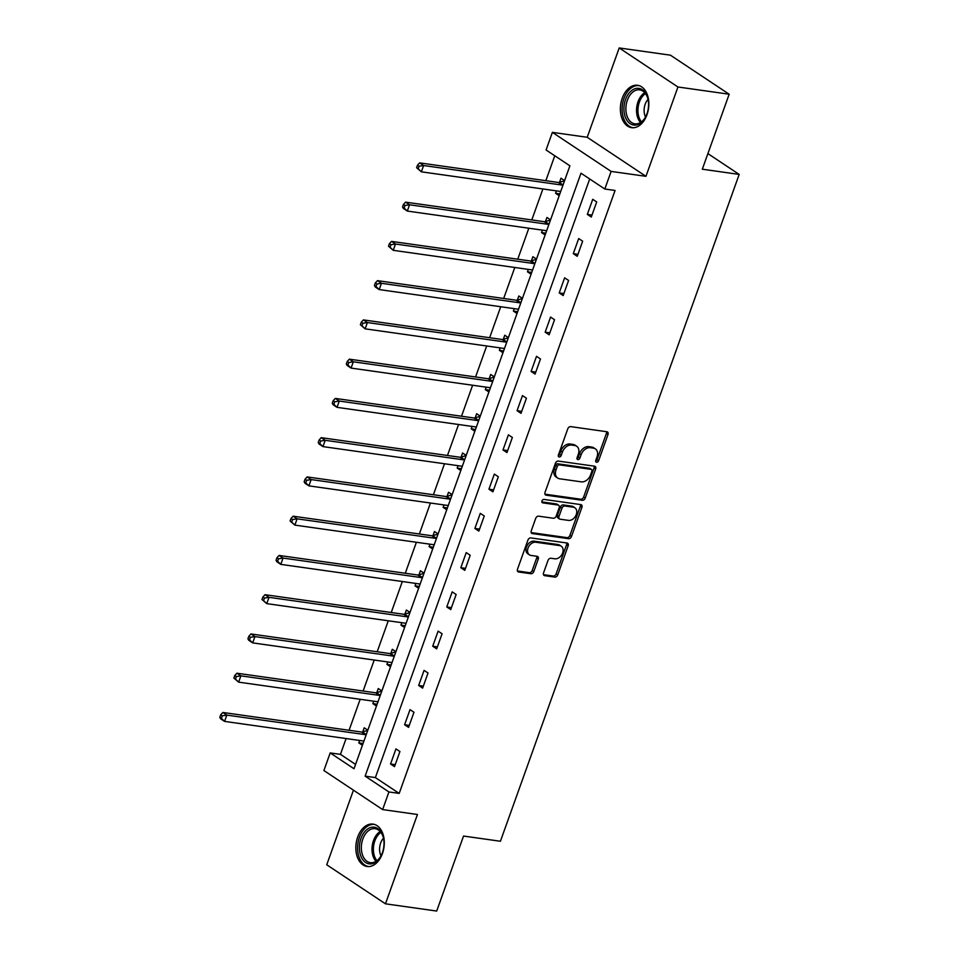 <?xml version="1.0" encoding="UTF-8"?>
<svg xmlns="http://www.w3.org/2000/svg" width="959" height="959" viewBox="0 0 959 959"><rect width="100%" height="100%" fill="white"/><g stroke="black" fill="none" stroke-linecap="round" stroke-linejoin="round"><path stroke-width="1.44" d="M596.582 462.262A1.882 1.355 123.6 0 0 598.608 460.74L608.006 434.487A2.697 1.942 123.6 0 0 607.479 431.97A2.697 1.942 123.6 0 0 606.879 431.742L570.677 426.623A2.697 1.942 123.6 0 0 567.788 428.817L558.39 455.057A1.882 1.355 123.6 0 0 561.207 455.453L562.418 452.061A8.619 6.198 123.6 0 1 571.684 445.06L574.705 445.491A8.619 6.198 123.6 0 1 576.647 446.211A8.619 6.198 123.6 0 1 578.301 454.302L577.09 457.695A1.882 1.355 123.6 0 0 579.907 458.09L581.118 454.698A8.619 6.198 123.6 0 1 590.384 447.709L593.405 448.129A8.619 6.198 123.6 0 1 595.347 448.86A8.619 6.198 123.6 0 1 597.013 456.94L595.791 460.332A1.882 1.355 123.6 0 0 596.582 462.262M595.659 461.123A1.882 1.355 123.6 0 0 597.025 459.685L606.412 433.432A2.697 1.942 123.6 0 0 606.484 431.682M558.258 455.849A1.882 1.355 123.6 0 0 559.612 454.398L560.835 451.006L562.418 452.061M576.958 458.486A1.882 1.355 123.6 0 0 578.313 457.035L579.536 453.643L581.118 454.698M382.449 853.522A21.398 14.061 -82 0 0 373.063 824.105A21.398 14.061 -82 0 0 357.683 837.063A21.398 14.061 -82 0 0 367.081 866.492A21.398 14.061 -82 0 0 382.449 853.522M646.989 114.708A21.398 14.061 -82 0 0 637.603 85.279A21.398 14.061 -82 0 0 622.223 98.25A21.398 14.061 -82 0 0 631.621 127.667A21.398 14.061 -82 0 0 646.989 114.708M543.549 572.907A2.697 1.942 123.6 0 0 544.065 575.436A2.697 1.942 123.6 0 0 544.676 575.664L554.829 577.102A2.697 1.942 123.6 0 0 557.73 574.909L568.16 545.767A2.697 1.942 123.6 0 0 567.644 543.238A2.697 1.942 123.6 0 0 567.033 543.01L530.842 537.903A2.697 1.942 123.6 0 0 527.941 540.085L517.5 569.238A2.697 1.942 123.6 0 0 518.028 571.768A2.697 1.942 123.6 0 0 518.627 571.996L530.902 573.722A2.697 1.942 123.6 0 0 533.791 571.54L538.263 559.061A2.697 1.942 123.6 0 0 537.735 556.532A2.697 1.942 123.6 0 0 537.136 556.304L531.046 555.453A7.204 5.179 123.6 0 1 529.428 554.841A7.204 5.179 123.6 0 1 528.505 547.002A7.204 5.179 123.6 0 1 535.781 542.231L559.612 545.599A7.204 5.179 123.6 0 1 561.231 546.21A7.204 5.179 123.6 0 1 562.166 554.038A7.204 5.179 123.6 0 1 554.877 558.809L550.91 558.246A2.697 1.942 123.6 0 0 548.009 560.44L543.549 572.907M388.934 791.954L382.629 809.576L323.89 770.533L330.196 752.923L354.015 768.746L569.898 165.811L546.079 149.988L552.384 132.366L611.123 171.409L604.817 189.019L581.01 173.195L365.127 776.131L388.934 791.954L399.184 793.405L615.067 190.469L604.817 189.019M729.164 94.222L677.941 86.993L619.202 47.95L670.425 55.178L729.164 94.222L702.312 169.204L739.185 174.418L500.418 841.259L463.545 836.056L436.693 911.05L385.47 903.822L417.453 814.491L382.629 809.576M619.202 47.95L587.22 137.281L645.958 176.324L677.941 86.993M645.958 176.324L611.123 171.409M582.341 500.286A2.697 1.942 123.6 0 0 585.23 498.093L595.671 468.951A2.697 1.942 123.6 0 0 595.143 466.422A2.697 1.942 123.6 0 0 594.544 466.194L558.342 461.087A2.697 1.942 123.6 0 0 555.441 463.269L545.012 492.423A2.697 1.942 123.6 0 0 545.527 494.94A2.697 1.942 123.6 0 0 546.139 495.168L582.341 500.286L580.746 499.219A2.697 1.942 123.6 0 0 583.647 497.038L594.077 467.896A2.697 1.942 123.6 0 0 594.148 466.134M581.909 507.359L571.48 536.501A2.697 1.942 123.6 0 1 568.579 538.694L532.389 533.576A2.697 1.942 123.6 0 1 531.777 533.36A2.697 1.942 123.6 0 1 531.262 530.83L535.721 518.351A2.697 1.942 123.6 0 1 538.622 516.17L553.295 518.244A2.697 1.942 123.6 0 0 556.196 516.05L559.157 507.779A2.697 1.942 123.6 0 0 558.641 505.249A2.697 1.942 123.6 0 0 558.03 505.021L542.746 502.864A1.882 1.355 123.6 0 1 543.981 499.411L580.782 504.602A2.697 1.942 123.6 0 1 581.394 504.83A2.697 1.942 123.6 0 1 581.909 507.359L580.327 506.304L569.886 535.446L571.48 536.501M353.451 790.18L326.731 864.778L385.47 903.822M739.185 174.418L707.898 153.608M589.701 178.973L375.365 777.581L399.184 793.405M592.734 199.304L587.328 214.408L591.295 217.046L596.702 201.941L592.734 199.304M578.685 238.563L573.278 253.655L577.246 256.305L582.652 241.2L578.685 238.563M564.623 277.822L559.217 292.915L563.185 295.552L568.591 280.46L564.623 277.822M550.574 317.069L545.168 332.174L549.135 334.811L554.542 319.719L550.574 317.069M536.513 356.328L531.106 371.433L535.074 374.07L540.48 358.966L536.513 356.328M522.463 395.587L517.057 410.692L521.025 413.329L526.431 398.225L522.463 395.587M508.402 434.847L502.995 449.939L506.963 452.576L512.37 437.484L508.402 434.847M494.341 474.106L488.934 489.198L492.914 491.835L498.32 476.743L494.341 474.106M480.291 513.353L474.885 528.457L478.853 531.094L484.259 515.99L480.291 513.353M466.23 552.612L460.823 567.716L464.791 570.353L470.198 555.249L466.23 552.612M452.18 591.871L446.774 606.963L450.742 609.6L456.148 594.508L452.18 591.871M438.119 631.13L432.713 646.222L436.681 648.859L442.087 633.767L438.119 631.13M424.07 670.377L418.663 685.481L422.631 688.118L428.038 673.014L424.07 670.377M410.008 709.636L404.602 724.74L408.57 727.378L413.976 712.273L410.008 709.636M395.959 748.895L390.553 763.987L394.521 766.625L399.927 751.532L395.959 748.895M554.77 155.766L545.851 180.688M542.89 188.959L531.789 219.947M528.829 228.218L517.74 259.206M514.779 267.477L503.679 298.465M500.718 306.736L489.629 337.724M486.669 345.983L475.568 376.971M472.607 385.242L461.519 416.23M458.558 424.501L447.457 455.489M444.497 463.76L433.408 494.748M430.447 503.007L419.347 533.995M416.386 542.267L405.285 573.254M402.324 581.526L391.236 612.513M388.275 620.785L377.175 651.772M374.214 660.032L363.125 691.019M360.164 699.291L349.064 730.279M346.103 738.55L340.445 754.361L355.561 764.419M564.599 180.604L560.991 178.206L559.529 182.282M556.448 190.877L555.585 193.298L559.193 195.696M550.538 219.863L546.93 217.465L545.479 221.529M542.398 230.136L541.523 232.558L545.132 234.955M536.489 259.11L532.88 256.712L531.418 260.788M528.337 269.383L527.474 271.817L531.082 274.214M522.427 298.369L518.819 295.971L517.357 300.047M514.288 308.642L513.413 311.076L517.021 313.473M508.378 337.628L504.77 335.23L503.307 339.306M500.226 347.901L499.363 350.323L502.972 352.72M494.317 376.887L490.708 374.489L489.246 378.553M486.177 387.16L485.302 389.582L488.91 391.979M480.267 416.134L476.659 413.737L475.196 417.812M472.116 426.407L471.253 428.841L474.861 431.238M466.206 455.393L462.598 452.996L461.135 457.071M458.054 465.666L457.191 468.1L460.799 470.497M452.157 494.652L448.536 492.255L447.086 496.33M444.005 504.925L443.13 507.347L446.75 509.756M438.095 533.911L434.487 531.514L433.024 535.578M429.944 544.185L429.081 546.606L432.689 549.004M424.046 573.17L420.426 570.761L418.975 574.837M415.894 583.444L415.019 585.865L418.639 588.263M409.984 612.417L406.376 610.02L404.914 614.096M401.833 622.691L400.97 625.124L404.578 627.522M395.923 651.676L392.315 649.279L390.864 653.355M387.784 661.95L386.909 664.371L390.517 666.781M381.874 690.936L378.266 688.538L376.803 692.602M373.722 701.209L372.859 703.63L376.467 706.028M367.812 730.195L364.204 727.785L362.754 731.861M359.673 740.468L358.798 742.889L362.406 745.287M340.445 754.361L330.196 752.923M587.22 137.281L552.384 132.366M375.365 777.581L365.127 776.131M555.585 193.298L559.84 193.898M587.328 214.408L592.003 215.068M573.278 253.655L577.953 254.327M541.523 232.558L545.779 233.157M559.217 292.915L563.892 293.574M527.474 271.817L531.73 272.416M545.168 332.174L549.843 332.833M513.413 311.076L517.668 311.675M531.106 371.433L535.781 372.092M499.363 350.323L503.607 350.922M517.057 410.692L521.732 411.351M485.302 389.582L489.558 390.181M502.995 449.939L507.671 450.598M471.253 428.841L475.496 429.44M488.934 489.198L493.621 489.857M457.191 468.1L461.447 468.699M474.885 528.457L479.56 529.116M443.13 507.347L447.385 507.946M460.823 567.716L465.511 568.375M429.081 546.606L433.336 547.205M446.774 606.963L451.449 607.622M415.019 585.865L419.275 586.464M432.713 646.222L437.388 646.881M400.97 625.124L405.225 625.724M418.663 685.481L423.339 686.141M386.909 664.371L391.164 664.983M404.602 724.74L409.277 725.4M372.859 703.63L377.115 704.23M390.553 763.987L395.228 764.647M358.798 742.889L363.053 743.489M595.347 448.86L593.753 447.805A8.619 6.198 123.6 0 0 591.811 447.074L593.405 448.129M579.536 453.643A8.619 6.198 123.6 0 1 588.802 446.642L591.811 447.074M576.647 446.211L575.052 445.156A8.619 6.198 123.6 0 0 573.11 444.437L574.705 445.491M560.835 451.006A8.619 6.198 123.6 0 1 570.102 444.005L573.11 444.437M544.94 494.173L580.746 499.219M591.883 471.265A1.882 1.355 123.6 0 0 591.092 469.335L559.313 464.851A1.882 1.355 123.6 0 0 557.287 466.386L556.004 469.97A8.619 6.198 123.6 0 0 557.67 478.05A8.619 6.198 123.6 0 0 559.612 478.781L581.334 481.85A8.619 6.198 123.6 0 0 590.6 474.849L591.883 471.265M590.241 468.771A1.882 1.355 123.6 0 0 589.497 468.28L591.092 469.335M557.67 478.05L556.088 476.995A8.619 6.198 123.6 0 1 554.422 468.915L555.705 465.331A1.882 1.355 123.6 0 1 557.73 463.796L589.497 468.28M531.19 532.581L566.997 537.639A2.697 1.942 123.6 0 0 569.886 535.446M558.641 505.249L557.047 504.194A2.697 1.942 123.6 0 0 556.448 503.966L541.847 501.905M568.531 520.389A7.204 5.179 123.6 0 0 575.82 515.618A7.204 5.179 123.6 0 0 574.885 507.779A7.204 5.179 123.6 0 0 573.266 507.179L564.875 505.992A2.697 1.942 123.6 0 0 561.974 508.174L559.013 516.445A2.697 1.942 123.6 0 0 559.529 518.975A2.697 1.942 123.6 0 0 560.14 519.203L568.531 520.389M574.885 507.779L573.302 506.724A7.204 5.179 123.6 0 0 571.672 506.124L573.266 507.179M559.529 518.975L557.946 517.92A2.697 1.942 123.6 0 1 557.419 515.391L560.392 507.119A2.697 1.942 123.6 0 1 563.281 504.937L571.672 506.124M580.327 506.304A2.697 1.942 123.6 0 0 580.387 504.542M561.231 546.21L559.648 545.144A7.204 5.179 123.6 0 0 558.03 544.544L559.612 545.599M529.428 554.841L527.846 553.787A7.204 5.179 123.6 0 1 526.911 545.947A7.204 5.179 123.6 0 1 534.199 541.176L558.03 544.544M517.44 570.989L529.308 572.667A2.697 1.942 123.6 0 0 532.209 570.485L536.668 558.006A2.697 1.942 123.6 0 0 536.74 556.256M543.477 574.669L553.247 576.047A2.697 1.942 123.6 0 0 556.136 573.854L566.577 544.712A2.697 1.942 123.6 0 0 566.637 542.962M559.78 191.344L560.536 191.932M564.539 180.772L559.181 182.378A2.745 1.978 -56.4 0 1 558.342 182.462L419.646 162.886L423.614 165.523L421.361 171.817L560.056 191.38A2.745 1.978 -56.4 0 1 560.655 191.608L560.595 191.56M563.005 185.063A2.745 1.978 -56.4 0 1 562.31 185.099L423.614 165.523L419.083 166.243L417.489 165.188L416.59 167.705L418.184 168.76L419.083 166.243M418.184 168.76L421.361 171.817L416.59 167.705M417.489 165.188L419.646 162.886M636.332 124.982A18.521 12.167 98 0 1 623.925 109.026A18.521 12.167 98 0 1 636.153 88.432A18.521 12.167 98 0 1 648.008 99.173A18.521 12.167 98 0 1 645.467 117.19A18.521 12.167 98 0 1 636.332 124.982M648.08 99.532A17.154 11.268 -82 0 0 639.665 89.87A17.154 11.268 -82 0 0 637.184 89.93A17.154 11.268 -82 0 0 625.927 107.144A17.154 11.268 -82 0 0 634.87 123.831A17.154 11.268 -82 0 0 637.351 123.771A17.154 11.268 -82 0 0 645.635 116.866M645.551 117.022A12.215 8.02 98 0 1 648.044 99.364M639.15 85.639A21.266 13.965 -82 0 0 636.141 85.723A21.266 13.965 -82 0 0 622.175 107.012A21.266 13.965 -82 0 0 633.216 127.751M360.992 838.406A18.521 12.167 98 0 1 373.027 827.114A18.521 12.167 98 0 1 383.468 837.998A18.521 12.167 98 0 1 382.425 852.647A18.521 12.167 98 0 1 380.927 856.015A18.521 12.167 98 0 1 364.54 861.673A18.521 12.167 98 0 1 360.992 838.406M383.552 838.358A17.154 11.268 -82 0 0 375.125 828.696A17.154 11.268 -82 0 0 362.814 839.077A17.154 11.268 -82 0 0 370.342 862.656A17.154 11.268 -82 0 0 381.107 855.692M381.023 855.848A12.215 8.02 98 0 1 380.627 843.093A12.215 8.02 98 0 1 383.504 838.19M374.621 824.464A21.266 13.965 -82 0 0 359.409 837.351A21.266 13.965 -82 0 0 368.676 866.576M545.731 230.604L546.486 231.191M550.478 220.031L545.12 221.637A2.745 1.978 -56.4 0 1 544.292 221.709L405.585 202.145L409.553 204.782L407.299 211.064L546.007 230.639A2.745 1.978 -56.4 0 1 546.606 230.855L546.534 230.819M548.944 224.31A2.745 1.978 -56.4 0 1 548.26 224.346L409.553 204.782L405.022 205.502L403.439 204.447L402.54 206.964L404.123 208.019L405.022 205.502M404.123 208.019L407.299 211.064L403.331 208.427L402.54 206.964M403.439 204.447L405.585 202.145M531.67 269.863L532.425 270.438M536.429 259.29L531.058 260.896A2.745 1.978 -56.4 0 1 530.231 260.968L391.536 241.392L395.504 244.03L393.25 250.323L531.945 269.899A2.745 1.978 -56.4 0 1 532.545 270.114L532.485 270.078M534.894 263.569A2.745 1.978 -56.4 0 1 534.199 263.605L395.504 244.03L390.972 244.749L389.378 243.694L388.479 246.211L390.073 247.266L390.972 244.749M390.073 247.266L393.25 250.323L388.479 246.211M389.378 243.694L391.536 241.392M517.62 309.11L518.375 309.697M522.367 298.549L517.009 300.155A2.745 1.978 -56.4 0 1 516.182 300.227L377.474 280.651L381.442 283.289L379.189 289.582L517.896 309.158A2.745 1.978 -56.4 0 1 518.495 309.373L518.423 309.337M520.833 302.828A2.745 1.978 -56.4 0 1 520.15 302.864L381.442 283.289L376.911 284.008L375.329 282.953L374.43 285.47L376.012 286.525L376.911 284.008M376.012 286.525L379.189 289.582L375.221 286.945L374.43 285.47M375.329 282.953L377.474 280.651M503.559 348.369L504.314 348.956M508.318 337.796L502.948 339.402A2.745 1.978 -56.4 0 1 502.12 339.486L363.425 319.91L367.393 322.548L365.139 328.841L503.835 348.405A2.745 1.978 -56.4 0 1 504.434 348.632L504.374 348.585M506.784 342.087A2.745 1.978 -56.4 0 1 506.088 342.123L367.393 322.548L362.862 323.267L361.267 322.212L360.368 324.729L361.963 325.784L362.862 323.267M361.963 325.784L365.139 328.841L360.368 324.729M361.267 322.212L363.425 319.91M489.51 387.628L490.265 388.215M494.257 377.055L488.898 378.661A2.745 1.978 -56.4 0 1 488.071 378.733L349.364 359.169L353.332 361.807L351.078 368.088L489.785 387.664A2.745 1.978 -56.4 0 1 490.385 387.88M492.722 381.334A2.745 1.978 -56.4 0 1 492.039 381.37L353.332 361.807L348.8 362.526L347.218 361.471L346.319 363.988L347.901 365.043L348.8 362.526M347.901 365.043L351.078 368.088L347.11 365.451L346.319 363.988M347.218 361.471L349.364 359.169M475.448 426.887L476.203 427.474M480.207 416.314L474.837 417.92A2.745 1.978 -56.4 0 1 474.01 417.992L335.302 398.417L339.27 401.054L337.029 407.347L475.724 426.923A2.745 1.978 -56.4 0 1 476.323 427.139L476.263 427.103M478.673 420.593A2.745 1.978 -56.4 0 1 477.978 420.629L339.27 401.054L334.751 401.773L333.157 400.718L332.258 403.236L333.84 404.29L334.751 401.773M333.84 404.29L337.029 407.347L333.061 404.71L332.258 403.236M333.157 400.718L335.302 398.417M461.399 466.134L462.154 466.721M466.146 455.573L460.788 457.179A2.745 1.978 -56.4 0 1 459.96 457.251L321.253 437.676L325.221 440.313L322.967 446.606L461.675 466.182A2.745 1.978 -56.4 0 1 462.274 466.398M464.612 459.852A2.745 1.978 -56.4 0 1 463.928 459.888L325.221 440.313L320.69 441.032L319.107 439.977L318.208 442.495L319.791 443.549L320.69 441.032M319.791 443.549L322.967 446.606L318.999 443.969L318.208 442.495M319.107 439.977L321.253 437.676M447.338 505.393L448.093 505.98M452.085 494.82L446.726 496.438A2.745 1.978 -56.4 0 1 445.899 496.51L307.192 476.935L311.16 479.572L308.918 485.865L447.613 505.441A2.745 1.978 -56.4 0 1 448.213 505.657L448.153 505.609M450.55 499.112A2.745 1.978 -56.4 0 1 449.867 499.148L311.16 479.572L306.64 480.291L305.046 479.236L304.147 481.754L305.729 482.809L306.64 480.291M305.729 482.809L308.918 485.865L304.938 483.228L304.147 481.754M305.046 479.236L307.192 476.935M433.276 544.652L434.043 545.239M438.035 534.079L432.677 535.685A2.745 1.978 -56.4 0 1 431.85 535.757L293.142 516.194L297.11 518.831L294.857 525.112L433.564 544.688A2.745 1.978 -56.4 0 1 434.151 544.904L434.091 544.868M436.501 538.359A2.745 1.978 -56.4 0 1 435.818 538.395L297.11 518.831L292.579 519.55L290.997 518.495L290.086 521.013L291.68 522.068L292.579 519.55M291.68 522.068L294.857 525.112L290.086 521.013M290.997 518.495L293.142 516.194M419.227 583.911L419.982 584.499M423.974 573.338L418.615 574.944A2.745 1.978 -56.4 0 1 417.788 575.016L279.081 555.441L283.049 558.078L280.795 564.371L419.503 583.947A2.745 1.978 -56.4 0 1 420.102 584.163L420.042 584.127M422.439 577.618A2.745 1.978 -56.4 0 1 421.756 577.654L283.049 558.078L278.518 558.809L276.935 557.742L276.036 560.26L277.619 561.315L278.518 558.809M277.619 561.315L280.795 564.371L276.827 561.734L276.036 560.26M276.935 557.742L279.081 555.441M405.166 623.17L405.933 623.746M409.925 612.597L404.566 614.204A2.745 1.978 -56.4 0 1 403.727 614.275L265.032 594.7L269 597.337L266.746 603.631L405.453 623.206A2.745 1.978 -56.4 0 1 406.041 623.422L405.981 623.386M408.39 616.877A2.745 1.978 -56.4 0 1 407.695 616.913L269 597.337L264.468 598.056L262.886 597.001L261.975 599.519L263.569 600.574L264.468 598.056M263.569 600.574L266.746 603.631L261.975 599.519M262.886 597.001L265.032 594.7M391.116 662.417L391.871 663.005M395.863 651.844L390.505 653.463A2.745 1.978 -56.4 0 1 389.678 653.535L250.97 633.959L254.938 636.596L252.685 642.89L391.392 662.465A2.745 1.978 -56.4 0 1 391.991 662.681L391.919 662.633M394.329 656.136A2.745 1.978 -56.4 0 1 393.646 656.172L254.938 636.596L250.407 637.315L248.825 636.261L247.925 638.778L249.508 639.833L250.407 637.315M249.508 639.833L252.685 642.89L248.717 640.252L247.925 638.778M248.825 636.261L250.97 633.959M377.055 701.676L377.822 702.264M381.814 691.103L376.455 692.71A2.745 1.978 -56.4 0 1 375.616 692.794L236.921 673.218L240.889 675.855L238.635 682.149L377.343 701.712A2.745 1.978 -56.4 0 1 377.93 701.94L377.87 701.892M380.279 695.395A2.745 1.978 -56.4 0 1 379.584 695.431L240.889 675.855L236.358 676.574L234.763 675.52L233.864 678.037L235.458 679.092L236.358 676.574M235.458 679.092L238.635 682.149L233.864 678.037M234.763 675.52L236.921 673.218M363.005 740.935L363.761 741.523M367.753 730.362L362.394 731.969A2.745 1.978 -56.4 0 1 361.567 732.041L222.86 712.465L226.827 715.102L224.574 721.396L363.281 740.971A2.745 1.978 -56.4 0 1 363.881 741.187L363.809 741.151M366.218 734.642A2.745 1.978 -56.4 0 1 365.535 734.678L226.827 715.102L222.296 715.834L220.714 714.779L219.815 717.284L221.397 718.339L222.296 715.834M221.397 718.339L224.574 721.396L220.606 718.759L219.815 717.284M220.714 714.779L222.86 712.465M597.025 459.685L598.608 460.74M559.612 454.398L561.207 455.453M578.313 457.035L579.907 458.09M588.802 446.642L590.384 447.709M570.102 444.005L571.684 445.06M606.412 433.432L608.006 434.487M545.084 494.472L546.139 495.168M594.077 467.896L595.671 468.951M583.647 497.038L585.23 498.093M557.73 463.796L559.313 464.851M555.705 465.331L557.287 466.386M554.422 468.915L556.004 469.97M566.997 537.639L568.579 538.694M531.334 532.88L532.389 533.576M556.448 503.966L558.03 505.021M542.015 502.384L542.746 502.864M563.281 504.937L564.875 505.992M560.392 507.119L561.974 508.174M557.419 515.391L559.013 516.445M534.199 541.176L535.781 542.231M536.668 558.006L538.263 559.061M532.209 570.485L533.791 571.54M529.308 572.667L530.902 573.722M517.584 571.288L518.627 571.996M566.577 544.712L568.16 545.767M556.136 573.854L557.73 574.909M553.247 576.047L554.829 577.102M543.621 574.968L544.676 575.664M559.181 182.378L563.041 184.955M558.342 182.462L562.31 185.099M640.504 122.512A17.154 11.268 98 0 1 636.788 106.785A17.154 11.268 98 0 1 644.712 92.687M645.455 93.598A16.591 10.897 -82 0 0 641.463 121.853M375.964 861.338A17.154 11.268 98 0 1 373.483 840.587A17.154 11.268 98 0 1 380.172 831.513M380.915 832.412A16.591 10.897 -82 0 0 374.825 840.947A16.591 10.897 -82 0 0 376.923 860.679M545.12 221.637L548.98 224.202M544.292 221.709L548.26 224.346M531.058 260.896L534.93 263.461M530.231 260.968L534.199 263.605M517.009 300.155L520.869 302.72M516.182 300.227L520.15 302.864M502.948 339.402L506.82 341.979M502.12 339.486L506.088 342.123M488.898 378.661L492.758 381.238M488.071 378.733L492.039 381.37M474.837 417.92L478.709 420.486M474.01 417.992L477.978 420.629M460.788 457.179L464.647 459.745M459.96 457.251L463.928 459.888M446.726 496.438L450.598 499.004M445.899 496.51L449.867 499.148M432.677 535.685L436.537 538.263M431.85 535.757L435.818 538.395M418.615 574.944L422.487 577.51M417.788 575.016L421.756 577.654M404.566 614.204L408.426 616.769M403.727 614.275L407.695 616.913M390.505 653.463L394.377 656.028M389.678 653.535L393.646 656.172M376.455 692.71L380.315 695.287M375.616 692.794L379.584 695.431M362.394 731.969L366.254 734.534M361.567 732.041L365.535 734.678M589.929 468.448L591.511 469.502"/></g></svg>
